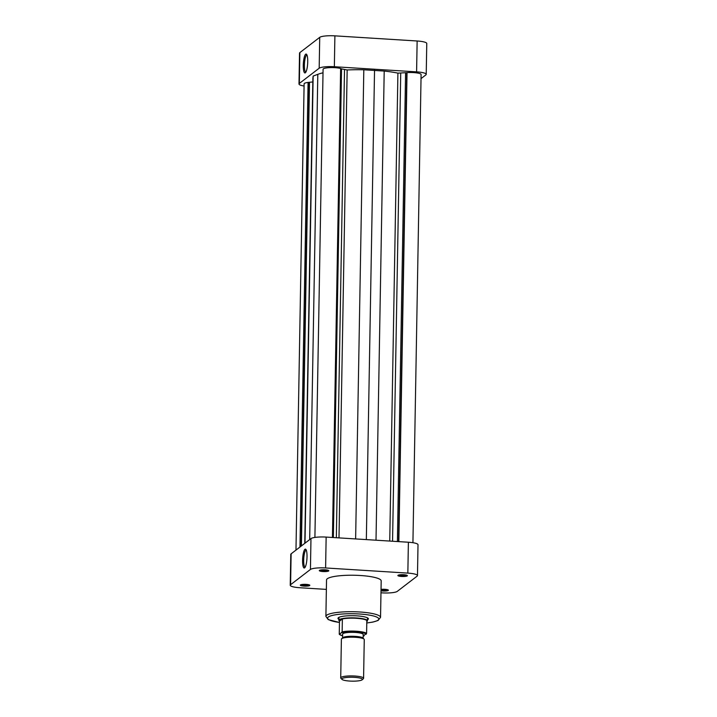 <?xml version="1.0" encoding="UTF-8"?>
<svg xmlns="http://www.w3.org/2000/svg" width="717" height="717" viewBox="0 0 717 717"><rect width="100%" height="100%" fill="white"/><g stroke="black" fill="none" stroke-linecap="round" stroke-linejoin="round"><path stroke-width="1.08" d="M338.881 619.318A15.209 2.877 1 0 1 338.281 617.767A15.209 2.877 1 0 1 356.752 615.849A15.209 2.877 1 0 1 368.117 618.287A15.209 2.877 1 0 1 367.462 619.82M367.05 621.415A14.295 2.707 -179 0 0 367.167 621.316A14.295 2.707 -179 0 0 367.445 620.797L367.498 617.937A14.295 2.707 -179 0 0 367.489 617.848M325.159 569.827A4.741 0.896 1 0 1 328.709 570.589A4.741 0.896 1 0 1 322.937 571.539A4.741 0.896 1 0 1 319.397 570.427A4.741 0.896 1 0 1 325.159 569.827M320.553 570.015A3.827 0.726 -179 0 0 323.17 570.472A3.827 0.726 -179 0 0 327.561 570.14M403.734 574.738A4.741 0.896 1 0 1 407.283 575.5A4.741 0.896 1 0 1 401.511 576.45A4.741 0.896 1 0 1 397.971 575.339A4.741 0.896 1 0 1 403.734 574.738M399.127 574.926A3.827 0.726 -179 0 0 401.744 575.384A3.827 0.726 -179 0 0 406.136 575.052M381.032 589.365A4.741 0.896 1 0 1 384.778 589.302A4.741 0.896 1 0 1 388.318 590.064A4.741 0.896 1 0 1 382.546 591.005A4.741 0.896 1 0 1 381.005 590.853M381.023 589.732A3.827 0.726 -179 0 0 382.779 589.948A3.827 0.726 -179 0 0 387.18 589.607M306.204 584.382A4.741 0.896 1 0 1 309.744 585.153A4.741 0.896 1 0 1 303.972 586.094A4.741 0.896 1 0 1 300.432 584.982A4.741 0.896 1 0 1 306.204 584.382M301.597 584.57A3.827 0.726 -179 0 0 304.205 585.036A3.827 0.726 -179 0 0 308.606 584.696M307.019 556.858A9.464 2.151 93.6 0 1 304.725 567.774A9.464 2.151 93.6 0 1 302.583 560.264A9.464 2.151 93.6 0 1 305.881 549.41A9.464 2.151 93.6 0 1 307.019 556.858M306.258 550.082A8.55 1.945 -86.4 0 0 306.222 550.082A8.55 1.945 -86.4 0 0 303.685 560.156A8.55 1.945 -86.4 0 0 305.155 567.147A8.55 1.945 -86.4 0 0 305.191 567.147M360.266 575.5A27.327 5.171 -179 0 0 326.531 579.936L325.894 616.423A27.327 5.171 1 0 1 359.629 611.977A27.327 5.171 1 0 1 380.539 617.382L381.184 580.895A27.327 5.171 -179 0 0 360.266 575.5M338.926 617.346A14.295 2.707 -179 0 0 338.917 617.436L338.863 620.304A14.295 2.707 -179 0 0 339.123 620.823L339.401 621.101A14.008 2.653 -179 0 0 339.482 621.173L342.368 618.959A14.008 2.653 -179 0 0 339.535 619.981A14.008 2.653 -179 0 0 339.401 621.101M290.591 584.705A12.574 2.384 -179 0 0 290.233 585.242L290.779 554.375A12.574 2.384 1 0 1 291.129 553.829L290.591 584.705L310.434 569.459L310.972 538.592L291.129 553.829M310.972 538.592A12.574 2.384 1 0 1 326.145 537.087L325.608 567.963L407.848 573.107L408.385 542.231L326.145 537.087M408.385 542.231A12.574 2.384 1 0 1 418.011 544.714L417.473 575.59A12.574 2.384 -179 0 0 407.848 573.107M290.233 585.242A12.574 2.384 -179 0 0 299.858 587.734L326.369 589.392M380.969 592.798L382.107 592.869A12.574 2.384 -179 0 0 397.281 591.373L417.124 576.136A12.574 2.384 -179 0 0 417.473 575.59M325.608 567.963A12.574 2.384 -179 0 0 310.434 569.459M314.906 537.427L323.08 69.271A9.715 1.837 1 0 1 335.072 67.685A9.715 1.837 1 0 1 340.629 68.482L332.437 537.481M340.62 68.707L347.162 69.961A49.742 9.411 1 0 1 363.815 69.782L384.204 71.055A49.742 9.411 1 0 1 397.908 73.134L407.032 72.632A9.715 1.837 1 0 1 413.664 72.605A9.715 1.837 1 0 1 421.094 74.523L412.929 542.715M295.978 550.109L304.116 83.826A9.715 1.837 1 0 1 308.077 82.419L312.809 81.944M312.89 78.108L304.77 543.361L312.872 78.305A49.742 9.411 1 0 1 312.89 78.108L313.15 76.083L317.81 74.335A49.742 9.411 1 0 1 323.017 72.811M374.543 70.015L366.342 539.605M405.58 72.767L397.397 541.55M406.763 72.847L398.58 541.622M407.032 72.632L398.849 541.64M308.077 82.419L299.966 547.044M309.206 82.491L301.113 546.157M309.493 82.276L301.4 545.942M313.15 76.083L304.994 543.181M341.534 68.769L333.351 537.544M342.126 678.578A10.289 1.945 -179 0 0 342.027 679.402A10.289 1.945 -179 0 0 351.895 681.15A10.289 1.945 -179 0 0 362.13 679.833A10.289 1.945 -179 0 0 362.219 679.761A10.289 1.945 -179 0 0 354.35 677.341A10.289 1.945 -179 0 0 342.126 678.578M342.027 679.402L340.925 678.309A11.436 2.16 1 0 1 340.718 677.888A11.436 2.16 1 0 1 341.041 677.386A11.436 2.16 1 0 1 353.517 675.961A11.436 2.16 1 0 1 363.582 678.282A11.436 2.16 1 0 1 363.367 678.694A11.436 2.16 1 0 1 363.268 678.775M363.582 678.282L364.263 639.555A11.436 2.16 -179 0 0 364.057 639.134L362.945 638.031A10.289 1.945 -179 0 0 353.087 636.284A10.289 1.945 -179 0 0 342.843 637.61A10.289 1.945 -179 0 0 342.753 637.682A10.289 1.945 -179 0 0 342.681 637.754M364.057 639.134A11.436 2.16 -179 0 0 353.087 637.198A11.436 2.16 -179 0 0 341.713 638.659A11.436 2.16 -179 0 0 341.615 638.739A11.436 2.16 -179 0 0 341.391 639.152L340.718 677.888M363.143 638.22L363.205 634.482A10.289 1.945 -179 0 0 354.144 632.385A10.289 1.945 -179 0 0 342.914 633.676A10.289 1.945 -179 0 0 342.627 634.124L342.565 637.861M367.445 620.797A14.295 2.707 -179 0 0 354.87 617.893A14.295 2.707 -179 0 0 339.266 619.685A14.295 2.707 -179 0 0 338.863 620.304M366.817 620.483A14.008 2.653 -179 0 0 356.439 618.305A14.008 2.653 -179 0 0 342.368 618.959L342.143 631.865A14.008 2.653 1 0 1 356.215 631.22A14.008 2.653 1 0 1 366.593 633.398L366.817 620.483A14.008 2.653 -179 0 1 366.88 621.585L367.167 621.316M339.258 634.088L339.482 621.173M342.601 635.755A13.435 2.545 -179 0 1 339.58 634.393L342.143 631.865M366.593 633.398L363.707 635.612M303.282 65.202A9.464 2.151 93.6 0 1 306.58 54.34A9.464 2.151 93.6 0 1 307.727 61.787A9.464 2.151 93.6 0 1 305.433 72.713A9.464 2.151 93.6 0 1 303.282 65.202M306.957 55.021A8.55 1.945 -86.4 0 0 306.93 55.021A8.55 1.945 -86.4 0 0 304.393 65.086A8.55 1.945 -86.4 0 0 305.863 72.076A8.55 1.945 -86.4 0 0 305.89 72.085M421.022 78.619L425.871 74.891A12.574 2.384 -179 0 0 426.221 74.344A12.574 2.384 -179 0 0 416.595 71.861L334.355 66.726A12.574 2.384 -179 0 0 319.182 68.223L319.719 37.347L299.876 52.592L299.339 83.459L319.182 68.223M299.339 83.459A12.574 2.384 -179 0 0 298.989 84.006A12.574 2.384 -179 0 0 304.071 86.013M319.719 37.347A12.574 2.384 1 0 1 334.893 35.85L417.142 40.994A12.574 2.384 1 0 1 426.767 43.477L426.221 74.344M298.989 84.006L299.527 53.13A12.574 2.384 1 0 1 299.876 52.592M366.781 622.921A25.615 4.849 -179 0 0 378.468 618.233A25.615 4.849 -179 0 0 359.199 613.976A25.615 4.849 -179 0 0 329.614 616.297A25.615 4.849 -179 0 0 339.455 622.446M344.501 69.737L336.336 537.732M347.162 69.961L338.998 537.893M363.815 69.782L355.632 538.933M384.204 71.055L376.013 540.206M397.908 73.134L389.743 541.066M400.722 73.251L392.558 541.245M317.81 74.335L309.681 539.578M363.178 636.113A13.435 2.545 -179 0 0 364.03 635.916M366.253 634.213A13.435 2.545 -179 0 0 356.062 631.883A13.435 2.545 -179 0 0 341.794 632.69M334.893 35.85L334.355 66.726M416.595 71.861L417.142 40.994M325.894 616.423L328.252 619.622L339.455 622.49M366.781 622.965L372.688 622.132L378.074 620.483L380.539 617.382M342.753 637.682L341.615 638.739M339.347 634.42L342.601 635.782M363.178 636.14L363.922 635.979M362.219 679.761L363.367 678.694"/></g></svg>
